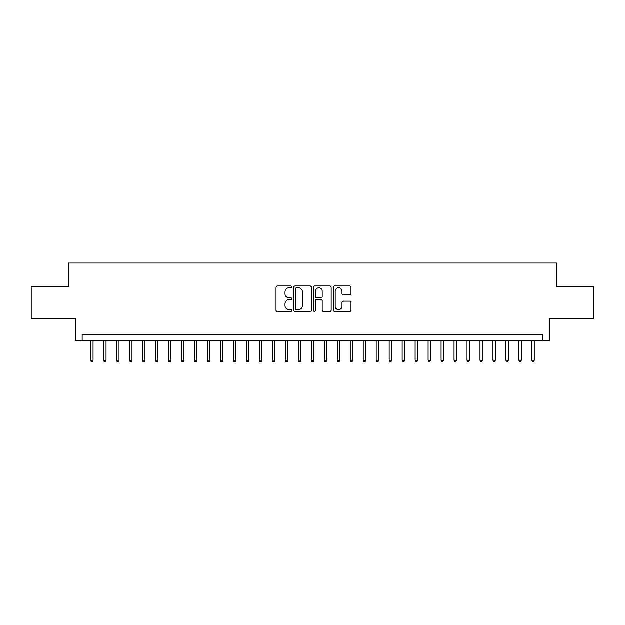 <?xml version="1.0" encoding="UTF-8"?>
<svg xmlns="http://www.w3.org/2000/svg" width="625" height="625" viewBox="0 0 625 625"><rect width="100%" height="100%" fill="white"/><g stroke="black" fill="none" stroke-linecap="round" stroke-linejoin="round"><path stroke-width="0.94" d="M291.742 286.898A0.891 0.891 0 0 0 290.852 286.008L277.312 286.008A1.273 1.273 0 0 0 276.039 287.281L276.039 310.211A1.273 1.273 0 0 0 277.312 311.484L290.852 311.484A0.891 0.891 0 0 0 291.742 310.594A0.891 0.891 0 0 0 290.852 309.695L289.094 309.695A4.078 4.078 0 0 1 285.023 305.625L285.023 303.711A4.078 4.078 0 0 1 289.094 299.641L290.852 299.641A0.891 0.891 0 0 0 291.742 298.742A0.891 0.891 0 0 0 290.852 297.852L289.094 297.852A4.078 4.078 0 0 1 285.023 293.781L285.023 291.867A4.078 4.078 0 0 1 289.094 287.789L290.852 287.789A0.891 0.891 0 0 0 291.742 286.898M349.727 294.992A1.273 1.273 0 0 0 351 293.711L351 287.281A1.273 1.273 0 0 0 349.727 286.008L334.695 286.008A1.273 1.273 0 0 0 333.422 287.281L333.422 310.211A1.273 1.273 0 0 0 334.695 311.484L349.727 311.484A1.273 1.273 0 0 0 351 310.211L351 302.438A1.273 1.273 0 0 0 349.727 301.164L343.289 301.164A1.273 1.273 0 0 0 342.016 302.438L342.016 306.289A3.406 3.406 0 0 1 338.609 309.695A3.406 3.406 0 0 1 335.203 306.289L335.203 291.203A3.406 3.406 0 0 1 338.609 287.789A3.406 3.406 0 0 1 342.016 291.203L342.016 293.711A1.273 1.273 0 0 0 343.289 294.992L349.727 294.992M542.82 340.914L549.305 340.914L549.305 318.859L593.75 318.859L593.75 286.422L556.445 286.422L556.445 263.062L68.555 263.062L68.555 286.422L31.25 286.422L31.25 318.859L75.695 318.859L75.695 340.914L542.82 340.914L542.82 334.43L82.18 334.43L82.18 340.914M311.383 287.281A1.273 1.273 0 0 0 310.109 286.008L295.086 286.008A1.273 1.273 0 0 0 293.812 287.281L293.812 310.211A1.273 1.273 0 0 0 295.086 311.484L310.109 311.484A1.273 1.273 0 0 0 311.383 310.211L311.383 287.281M314.891 286.008L329.914 286.008A1.273 1.273 0 0 1 331.188 287.281L331.188 310.211A1.273 1.273 0 0 1 329.914 311.484L323.484 311.484A1.273 1.273 0 0 1 322.211 310.211L322.211 300.914A1.273 1.273 0 0 0 320.938 299.641L316.672 299.641A1.273 1.273 0 0 0 315.398 300.914L315.398 310.594A0.891 0.891 0 0 1 314.508 311.484A0.891 0.891 0 0 1 313.617 310.594L313.617 287.281A1.273 1.273 0 0 1 314.891 286.008M296.484 287.789A0.891 0.891 0 0 0 295.594 288.688L295.594 308.805A0.891 0.891 0 0 0 296.484 309.695L298.328 309.695A4.078 4.078 0 0 0 302.406 305.625L302.406 291.867A4.078 4.078 0 0 0 298.328 287.789L296.484 287.789M322.211 291.266A3.406 3.406 0 0 0 318.805 287.859A3.406 3.406 0 0 0 315.398 291.266L315.398 296.578A1.273 1.273 0 0 0 316.672 297.852L320.938 297.852A1.273 1.273 0 0 0 322.211 296.578L322.211 291.266M93.078 360.25L92.562 361.938L91.266 361.938L90.742 360.25L93.078 360.25L93.078 340.914M90.742 360.25L90.742 340.914M106.055 360.25L105.539 361.938L104.242 361.938L103.719 360.25L106.055 360.25L106.055 340.914M103.719 360.25L103.719 340.914M119.031 360.25L118.516 361.938L117.211 361.938L116.695 360.25L119.031 360.25L119.031 340.914M116.695 360.25L116.695 340.914M132.008 360.25L131.484 361.938L130.188 361.938L129.672 360.25L132.008 360.25L132.008 340.914M129.672 360.25L129.672 340.914M144.984 360.25L144.461 361.938L143.164 361.938L142.648 360.25L144.984 360.25L144.984 340.914M142.648 360.25L142.648 340.914M157.961 360.25L157.438 361.938L156.141 361.938L155.625 360.25L157.961 360.25L157.961 340.914M155.625 360.25L155.625 340.914M170.938 360.25L170.414 361.938L169.117 361.938L168.602 360.25L170.938 360.25L170.938 340.914M168.602 360.25L168.602 340.914M183.906 360.25L183.391 361.938L182.094 361.938L181.578 360.25L183.906 360.25L183.906 340.914M181.578 360.25L181.578 340.914M196.883 360.25L196.367 361.938L195.07 361.938L194.547 360.25L196.883 360.25L196.883 340.914M194.547 360.25L194.547 340.914M209.859 360.25L209.344 361.938L208.047 361.938L207.523 360.25L209.859 360.25L209.859 340.914M207.523 360.25L207.523 340.914M222.836 360.25L222.32 361.938L221.023 361.938L220.5 360.25L222.836 360.25L222.836 340.914M220.5 360.25L220.5 340.914M235.812 360.25L235.297 361.938L234 361.938L233.477 360.25L235.812 360.25L235.812 340.914M233.477 360.25L233.477 340.914M248.789 360.25L248.273 361.938L246.969 361.938L246.453 360.25L248.789 360.25L248.789 340.914M246.453 360.25L246.453 340.914M261.766 360.25L261.242 361.938L259.945 361.938L259.43 360.25L261.766 360.25L261.766 340.914M259.43 360.25L259.43 340.914M274.742 360.25L274.219 361.938L272.922 361.938L272.406 360.25L274.742 360.25L274.742 340.914M272.406 360.25L272.406 340.914M287.719 360.25L287.195 361.938L285.898 361.938L285.383 360.25L287.719 360.25L287.719 340.914M285.383 360.25L285.383 340.914M300.695 360.25L300.172 361.938L298.875 361.938L298.359 360.25L300.695 360.25L300.695 340.914M298.359 360.25L298.359 340.914M313.664 360.25L313.148 361.938L311.852 361.938L311.336 360.25L313.664 360.25L313.664 340.914M311.336 360.25L311.336 340.914M326.641 360.25L326.125 361.938L324.828 361.938L324.305 360.25L326.641 360.25L326.641 340.914M324.305 360.25L324.305 340.914M339.617 360.25L339.102 361.938L337.805 361.938L337.281 360.25L339.617 360.25L339.617 340.914M337.281 360.25L337.281 340.914M352.594 360.25L352.078 361.938L350.781 361.938L350.258 360.25L352.594 360.25L352.594 340.914M350.258 360.25L350.258 340.914M365.57 360.25L365.055 361.938L363.758 361.938L363.234 360.25L365.57 360.25L365.57 340.914M363.234 360.25L363.234 340.914M378.547 360.25L378.031 361.938L376.727 361.938L376.211 360.25L378.547 360.25L378.547 340.914M376.211 360.25L376.211 340.914M391.523 360.25L391 361.938L389.703 361.938L389.188 360.25L391.523 360.25L391.523 340.914M389.188 360.25L389.188 340.914M404.5 360.25L403.977 361.938L402.68 361.938L402.164 360.25L404.5 360.25L404.5 340.914M402.164 360.25L402.164 340.914M417.477 360.25L416.953 361.938L415.656 361.938L415.141 360.25L417.477 360.25L417.477 340.914M415.141 360.25L415.141 340.914M430.453 360.25L429.93 361.938L428.633 361.938L428.117 360.25L430.453 360.25L430.453 340.914M428.117 360.25L428.117 340.914M443.422 360.25L442.906 361.938L441.609 361.938L441.094 360.25L443.422 360.25L443.422 340.914M441.094 360.25L441.094 340.914M456.398 360.25L455.883 361.938L454.586 361.938L454.063 360.25L456.398 360.25L456.398 340.914M454.063 360.25L454.063 340.914M469.375 360.25L468.859 361.938L467.562 361.938L467.039 360.25L469.375 360.25L469.375 340.914M467.039 360.25L467.039 340.914M482.352 360.25L481.836 361.938L480.539 361.938L480.016 360.25L482.352 360.25L482.352 340.914M480.016 360.25L480.016 340.914M495.328 360.25L494.812 361.938L493.516 361.938L492.992 360.25L495.328 360.25L495.328 340.914M492.992 360.25L492.992 340.914M508.305 360.25L507.789 361.938L506.484 361.938L505.969 360.25L508.305 360.25L508.305 340.914M505.969 360.25L505.969 340.914M521.281 360.25L520.758 361.938L519.461 361.938L518.945 360.25L521.281 360.25L521.281 340.914M518.945 360.25L518.945 340.914M534.258 360.25L533.734 361.938L532.438 361.938L531.922 360.25L534.258 360.25L534.258 340.914M531.922 360.25L531.922 340.914"/></g></svg>
